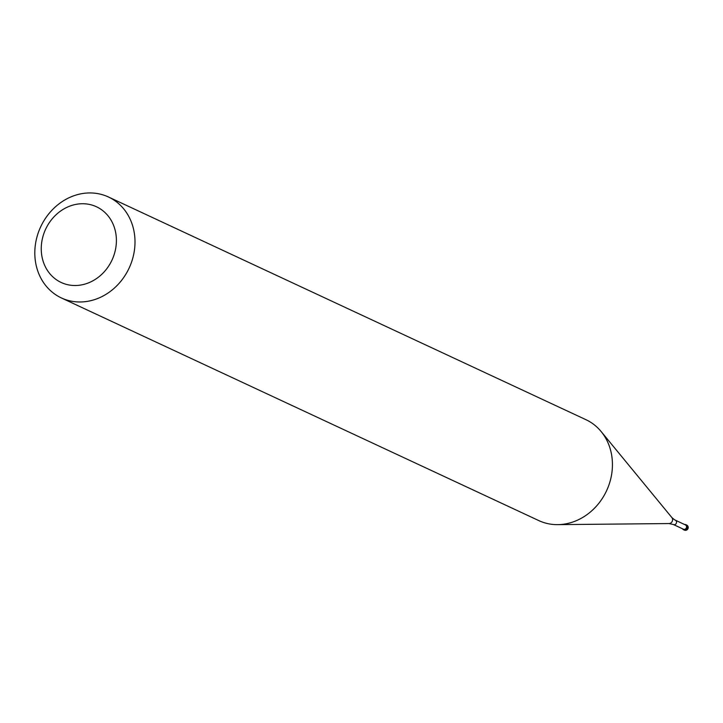 <?xml version="1.0" encoding="UTF-8"?>
<svg xmlns="http://www.w3.org/2000/svg" width="723" height="723" viewBox="0 0 723 723"><rect width="100%" height="100%" fill="white"/><g stroke="black" fill="none" stroke-linecap="round" stroke-linejoin="round"><path stroke-width="1.08" d="M686.064 524.771A2.784 2.44 115 0 1 683.343 529.625A2.784 2.44 115 0 1 682.539 528.802A2.784 2.44 -65 0 0 686.805 528.441A2.784 2.44 -65 0 0 684.536 524.509A2.784 2.44 115 0 1 686.064 524.771M683.362 529.173A2.368 2.07 -65 0 0 685.675 525.052A2.368 2.07 -65 0 0 685.359 524.898M61.365 297.93L538.807 520.596A55.689 48.803 -65 0 0 557.74 524.645A55.689 48.803 -65 0 0 606.57 490.754A55.689 48.803 -65 0 0 601.156 431.568A55.689 48.803 -65 0 0 589.579 421.608A55.689 48.803 -65 0 0 585.883 419.665L108.441 196.99A55.689 48.803 115 0 1 112.137 198.933A55.689 48.803 115 0 1 128.079 270.221A55.689 48.803 115 0 1 61.365 297.93A55.689 48.803 115 0 1 57.677 295.978A55.689 48.803 115 0 1 41.726 224.69A55.689 48.803 115 0 1 108.441 196.99M99.25 208.233A41.762 36.602 115 0 1 110.366 263.271A41.762 36.602 115 0 1 58.4 281.012A41.762 36.602 115 0 1 47.284 225.974A41.762 36.602 115 0 1 99.25 208.233M684.075 529.959A2.784 2.44 -65 0 0 686.796 525.115A2.784 2.44 -65 0 0 686.416 524.934M675.3 520.208A2.368 2.07 115 0 1 676.258 523.371A2.368 2.07 115 0 1 673.267 524.464M683.524 529.254L673.429 524.546L669.073 523.551A3.588 3.136 -65 0 0 672.218 521.373A3.588 3.136 -65 0 0 671.866 517.56L601.156 431.568M683.524 529.724L684.256 530.058A2.784 2.784 0 0 0 687.898 528.838A2.784 2.784 0 0 0 686.606 525.015L685.883 524.672M671.866 517.56L674.469 519.756L685.521 524.97M669.073 523.551L557.74 524.645"/></g></svg>
